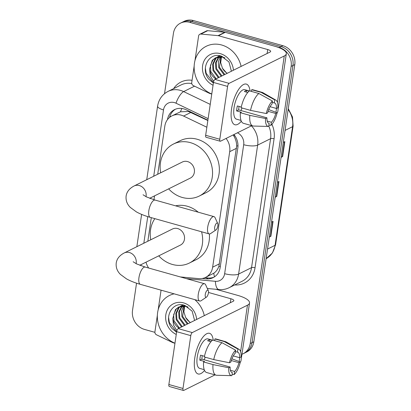 <?xml version="1.0" encoding="UTF-8"?>
<svg xmlns="http://www.w3.org/2000/svg" width="411" height="411" viewBox="0 0 411 411"><rect width="100%" height="100%" fill="white"/><g stroke="black" fill="none" stroke-linecap="round" stroke-linejoin="round"><path stroke-width="0.62" d="M207.848 120.505L188.49 111.489L180.455 111.802L171.906 115.902A15.834 13.892 -116.4 0 0 164.821 126.115L157.716 174.254M206.851 127.24L183.573 116.051A15.834 13.892 -116.4 0 0 181.153 115.131A15.834 13.892 -116.4 0 0 171.906 115.902M180.337 276.937L198.796 278.627A15.834 13.892 -116.4 0 0 205.562 277.399L213.771 273.228C216.14 271.64 217.851 269.297 218.904 266.21L236.69 145.761C236.587 142.401 235.693 139.242 233.998 136.277L233.16 134.926M205.562 277.399A15.834 13.892 -116.4 0 0 212.641 267.181L229.703 151.669A15.834 13.892 -116.4 0 0 226.076 138.44M146.023 262.172A15.834 13.892 -116.4 0 0 148.664 268.034M154.521 195.877L153.95 199.741M151.305 217.65L147.821 241.242M207.889 120.218L186.188 109.778A15.834 13.892 -116.4 0 0 183.768 108.864A15.834 13.892 -116.4 0 0 174.516 109.629A15.834 13.892 -116.4 0 0 167.472 119.616M169.553 117.428A15.834 13.892 63.6 0 1 175.446 109.218M164.523 93.693L173.432 33.337A15.834 13.892 63.6 0 1 180.516 23.124A15.834 13.892 63.6 0 1 189.769 22.353L279.223 47.486A15.834 13.892 63.6 0 1 291.142 66.412L250.217 343.539A15.834 13.892 63.6 0 1 243.137 353.758A15.834 13.892 63.6 0 1 241.945 354.272M154.896 332.335L144.425 329.391A15.834 13.892 63.6 0 1 132.512 310.469L136.539 283.179M180.516 23.124L184.149 21.321A15.834 13.892 63.6 0 1 193.401 20.55L282.855 45.683L281.042 46.587A15.834 13.892 63.6 0 1 292.956 65.508L252.035 342.64A15.834 13.892 63.6 0 1 244.951 352.854A15.834 13.892 63.6 0 0 252.035 342.64L292.956 65.508A15.834 13.892 63.6 0 0 281.042 46.587L191.583 21.454L281.042 46.587L279.223 47.486M182.33 22.22A15.834 13.892 63.6 0 1 191.583 21.454A15.834 13.892 63.6 0 0 182.33 22.22M202.166 278.504L206.327 278.884A15.834 13.892 -116.4 0 0 213.093 277.651A15.834 13.892 -116.4 0 0 220.178 267.438L237.81 148.037A15.834 13.892 -116.4 0 0 233.957 134.531M213.982 277.163A15.834 13.892 63.6 0 1 208.146 277.985L204.935 277.687M282.855 45.683A15.834 13.892 63.6 0 1 294.774 64.604L253.849 341.736A15.834 13.892 63.6 0 1 246.77 351.955L243.137 353.758M281.124 157.038L282.265 156.709A4.223 1.259 8.4 0 0 282.64 156.57L281.083 157.341M283.287 142.386L284.844 141.615L282.64 156.57M269.349 236.787L270.489 236.459A4.223 1.259 8.4 0 0 270.859 236.32L269.303 237.09M271.512 222.14L273.068 221.365L270.859 236.32M275.236 196.91L276.377 196.586A4.223 1.259 8.4 0 0 276.747 196.443L275.19 197.218M277.399 182.263L278.956 181.492L276.747 196.443M211.763 93.98A26.391 23.15 63.6 0 1 194.326 70.476A26.391 23.15 63.6 0 1 206.23 46.279A26.391 23.15 63.6 0 1 221.647 44.994A26.391 23.15 63.6 0 1 241.108 66.418M224.951 57.879L222.762 57.098L215.482 57.833L212.235 60.381L209.579 69.259A11.929 10.465 63.6 0 0 215.919 78.922M222.459 56.533L215.482 57.833M215.847 57.658L212.955 60.021L210.458 65.375L210.812 71.524L216.176 78.799M219.762 55.737L217.316 57.001M218.729 56.23L217.702 56.872M217.378 57.119L215.842 58.588L213.34 63.941L213.694 70.096L219.058 77.366M219.947 55.773L218.364 56.399M216.982 57.232L215.117 58.948L212.621 64.301L212.975 70.451L218.339 77.725M220.106 55.804L219.325 56.507M219.027 56.816L216.227 62.508L216.582 68.663L221.94 75.932M219.864 55.798L218.909 56.574M218.601 56.867L215.503 62.868L215.857 69.017L221.221 76.292M221.293 56.112L221.077 56.41M220.815 56.79L219.464 67.229L224.827 74.499M220.948 56.009L220.625 56.405M220.353 56.764L218.308 61.912L218.739 67.589L224.103 74.859M227.273 73.286A11.929 10.465 63.6 0 1 222.459 68.272L226.99 73.425M231.403 71.237L228.963 61.948L221.344 56.127C208.773 51.55 199.987 69.305 208.988 79.421L213.391 82.976M213.057 85.231A17.211 15.094 63.6 0 1 202.87 64.27A17.211 15.094 63.6 0 1 220.368 53.671A17.211 15.094 63.6 0 1 233.443 70.219M213.694 81.45L210.319 75.922L209.579 69.259M222.459 68.272L220.686 62.59L221.498 56.857M205.351 67.938L206.132 73.256L213.417 82.791M231.547 108.936A21.115 7.948 -74.3 0 1 239.305 88.468A21.115 7.948 -74.3 0 1 250.022 91.016A21.115 7.948 -74.3 0 0 246.343 84.096A21.115 7.948 -74.3 0 0 231.547 108.936A21.115 7.948 -74.3 0 0 231.188 117.361A21.115 7.948 -74.3 0 0 241.319 121.204A21.115 7.948 -74.3 0 1 234.917 124.754A21.115 7.948 -74.3 0 1 231.547 108.936M211.757 94.047L209.934 93.533A2.641 2.317 -116.4 0 1 209.533 93.379L193.309 85.58A2.641 2.317 -116.4 0 1 191.726 82.58L194.162 66.058M194.963 60.628L198.605 35.973A2.641 2.317 -116.4 0 1 199.787 34.272L206.599 30.887A2.641 2.317 63.6 0 1 207.725 30.681L224.868 32.258A2.641 2.317 63.6 0 1 225.285 32.335L274.517 46.166A21.115 6.299 -171.6 0 1 286.323 53.759A21.115 6.299 -171.6 0 1 284.268 55.968L229.097 83.361A2.641 0.992 105.7 0 0 227.591 86.418L213.468 82.452A2.641 0.992 -74.3 0 1 214.968 79.395L270.145 51.997A5.276 1.572 8.4 0 0 270.659 51.447A5.276 1.572 8.4 0 0 267.705 49.546L218.472 35.716A2.641 2.317 -116.4 0 0 218.061 35.639L200.912 34.067A2.641 2.317 -116.4 0 0 199.787 34.272M286.323 53.759L277.785 111.576A21.115 6.299 -171.6 0 1 277.117 112.83M219.793 139.252A2.641 0.992 105.7 0 0 220.214 141.23L206.086 137.264A2.641 0.992 -74.3 0 1 205.664 135.286L219.793 139.252L227.591 86.418M220.214 141.23A2.641 0.992 105.7 0 0 220.558 141.184L251.815 125.663M205.664 135.286L213.468 82.452M266.282 113.539L267.674 112.85A10.558 3.971 -74.3 0 1 271.995 104.07L272.447 101.003A13.722 5.163 -74.3 0 0 266.282 113.539L250.54 110.374L241.123 107.728A17.421 6.555 -74.3 0 1 249.431 90.846L258.843 93.492L272.447 101.003M272.246 102.375L274.265 102.94A10.558 3.971 -74.3 0 1 274.558 102.991A10.558 3.971 -74.3 0 1 276.469 108.483L270.073 106.685M239.089 106.439A10.558 3.971 105.7 0 0 238.914 107.477A10.558 3.971 105.7 0 0 238.688 109.896L266.939 117.834A10.558 3.971 -74.3 0 0 268.851 123.321A10.558 3.971 -74.3 0 0 269.143 123.372L268.691 126.439A13.722 5.163 -74.3 0 1 268.481 126.444A13.722 5.163 -74.3 0 1 265.542 118.527L266.939 117.834M268.481 126.444L253.489 126.054A17.421 6.555 -74.3 0 1 252.868 125.961L243.451 123.315A17.421 6.555 -74.3 0 1 240.389 112.712L241.308 112.254L236.602 110.934A15.31 5.759 -74.3 0 1 236.87 108.489A15.31 5.759 -74.3 0 1 237.337 105.946L241.272 107.055M241.01 120.433L236.489 119.164A15.31 5.759 -74.3 0 1 234.044 107.697A15.31 5.759 -74.3 0 1 244.771 89.69L249.292 90.959M274.265 102.94L274.718 99.873L261.113 92.367L251.696 89.721L251.45 91.417M251.696 89.721A17.421 6.555 -74.3 0 1 252.873 89.773L262.29 92.418A17.421 6.555 -74.3 0 1 262.87 92.66L275.873 100.135A13.722 5.163 -74.3 0 1 277.867 107.79L276.469 108.483M261.113 92.367A17.421 6.555 -74.3 0 1 262.29 92.418M252.868 125.961A17.421 6.555 -74.3 0 1 249.806 115.357L265.542 118.527M240.389 112.712L249.806 115.357M274.718 99.873A13.722 5.163 -74.3 0 1 275.873 100.135M268.106 111.324L275.735 113.467L277.127 112.773L268.717 109.567M277.127 112.773A13.722 5.163 -74.3 0 1 270.962 125.309L271.414 122.247L267.217 121.065M268.866 125.252L270.962 125.309M275.735 113.467A10.558 3.971 -74.3 0 1 271.414 122.247M249.123 91.103L246.692 90.42A15.31 5.759 -74.3 0 0 244.422 91.545L247.771 92.485M250.54 110.374A17.421 6.555 -74.3 0 1 258.843 93.492M242.053 107.99A10.558 3.971 -74.3 0 1 240.851 110.502M268.568 123.213L269.143 123.372M236.602 110.934L238.688 109.896M246.441 92.11L246.692 90.42M214.681 227.37A3.694 1.392 105.7 0 0 215.898 229.985A3.694 1.392 105.7 0 0 217.856 225.793A3.694 1.392 105.7 0 0 217.727 223.486A3.694 1.392 105.7 0 0 216.104 223.702A3.694 1.392 105.7 0 0 214.681 227.37M215.898 229.985L210.663 233.525A8.975 3.375 -74.3 0 1 209.132 233.9A8.975 3.375 -74.3 0 1 207.699 227.175A8.975 3.375 -74.3 0 1 213.987 216.623A8.975 3.375 -74.3 0 1 215.097 217.738L217.727 223.486M149.661 198.292L190.339 178.091A8.975 7.871 -116.4 0 0 194.321 169.389A8.975 7.871 -116.4 0 0 187.601 161.58A8.975 7.871 -116.4 0 0 182.356 162.016L134.089 185.983C129.419 188.438 126.758 191.783 126.115 196.021C125.663 200.404 127.071 204.216 130.344 207.442L136.401 211.896C140.269 214.039 144.898 215.862 150.277 217.362L209.132 233.9M160.665 172.784A29.032 25.467 63.6 0 1 173.437 144.05A29.032 25.467 63.6 0 1 190.396 142.638A29.032 25.467 63.6 0 1 212.133 167.909A29.032 25.467 63.6 0 1 199.263 196.057A29.032 25.467 63.6 0 1 182.299 197.465A29.032 25.467 63.6 0 1 168.649 188.86M173.437 144.05L180.249 140.665A29.032 25.467 63.6 0 1 197.208 139.257A29.032 25.467 63.6 0 1 218.945 164.523A29.032 25.467 63.6 0 1 206.07 192.672L199.263 196.057M205.259 294.492A3.694 1.392 105.7 0 0 206.476 297.107A3.694 1.392 105.7 0 0 208.434 292.915A3.694 1.392 105.7 0 0 208.305 290.608A3.694 1.392 105.7 0 0 206.682 290.824A3.694 1.392 105.7 0 0 205.259 294.492M206.476 297.107L201.241 300.647A8.975 3.375 -74.3 0 1 199.71 301.022A8.975 3.375 -74.3 0 1 198.277 294.297A8.975 3.375 -74.3 0 1 204.565 283.744A8.975 3.375 -74.3 0 1 205.675 284.859L208.305 290.608M139.766 265.28L180.444 245.079A8.975 7.871 -116.4 0 0 184.426 236.382A8.975 7.871 -116.4 0 0 177.706 228.567A8.975 7.871 -116.4 0 0 172.466 229.004L124.194 252.976C119.524 255.426 116.868 258.776 116.226 263.009C115.768 267.397 117.176 271.203 120.449 274.435L126.506 278.884C130.379 281.026 135.003 282.85 140.387 284.355L199.71 301.022M201.565 231.773A29.032 25.467 63.6 0 1 189.368 263.045A29.032 25.467 63.6 0 1 172.409 264.458A29.032 25.467 63.6 0 1 158.754 255.853M150.77 239.777A29.032 25.467 63.6 0 1 154.844 218.647M175.574 205.829A29.032 25.467 63.6 0 1 187.313 206.245A29.032 25.467 63.6 0 1 198.241 212.194M209.358 233.941A29.032 25.467 63.6 0 1 196.181 259.665L189.368 263.045M194.747 358.156A21.115 7.948 -74.3 0 1 202.505 337.688A21.115 7.948 -74.3 0 1 213.222 340.236A21.115 7.948 -74.3 0 0 209.538 333.316A21.115 7.948 -74.3 0 0 194.747 358.156A21.115 7.948 -74.3 0 0 194.388 366.576A21.115 7.948 -74.3 0 0 204.519 370.419A21.115 7.948 -74.3 0 1 198.117 373.974A21.115 7.948 -74.3 0 1 194.747 358.156M174.952 343.262L173.134 342.753A2.641 2.317 -116.4 0 1 172.733 342.599L156.504 334.801A2.641 2.317 -116.4 0 1 154.921 331.795L157.362 315.278M158.163 309.848L161.071 290.166M216.047 289.298L237.717 295.386A21.115 6.299 -171.6 0 1 249.523 302.979A21.115 6.299 -171.6 0 1 247.468 305.188L192.297 332.581A2.641 0.992 105.7 0 0 190.791 335.638L176.668 331.672A2.641 0.992 -74.3 0 1 178.169 328.615L233.34 301.217A5.276 1.572 8.4 0 0 233.854 300.667A5.276 1.572 8.4 0 0 230.905 298.766L208.49 292.468M249.523 302.979L240.985 360.796A21.115 6.299 -171.6 0 1 240.317 362.045M182.987 388.472A2.641 0.992 105.7 0 0 183.409 390.45L169.286 386.484A2.641 0.992 -74.3 0 1 168.864 384.506L182.987 388.472L190.791 335.638M183.409 390.45A2.641 0.992 105.7 0 0 183.758 390.404L215.01 374.883M168.864 384.506L176.668 331.672M229.477 362.759L230.874 362.065A10.558 3.971 -74.3 0 1 235.195 353.285L235.647 350.223A13.722 5.163 -74.3 0 0 229.477 362.759L213.741 359.594L204.324 356.948A17.421 6.555 -74.3 0 1 212.626 340.067L222.043 342.712L235.647 350.223M235.441 351.59L237.466 352.16A10.558 3.971 -74.3 0 1 237.758 352.212A10.558 3.971 -74.3 0 1 239.67 357.698L233.268 355.9M202.289 355.659A10.558 3.971 105.7 0 0 202.114 356.691A10.558 3.971 105.7 0 0 201.888 359.116L230.139 367.049A10.558 3.971 -74.3 0 0 232.045 372.541A10.558 3.971 -74.3 0 0 232.343 372.592L231.891 375.659A13.722 5.163 -74.3 0 1 231.681 375.664A13.722 5.163 -74.3 0 1 228.742 367.742L230.139 367.049M231.681 375.664L216.684 375.269A17.421 6.555 -74.3 0 1 216.068 375.176L206.651 372.53A17.421 6.555 -74.3 0 1 203.589 361.932L204.508 361.475L199.797 360.149A15.31 5.759 -74.3 0 1 200.07 357.709A15.31 5.759 -74.3 0 1 200.537 355.166L204.473 356.27M204.21 369.653L199.689 368.384A15.31 5.759 -74.3 0 1 197.244 356.912A15.31 5.759 -74.3 0 1 207.971 338.905L212.492 340.18M237.466 352.16L237.918 349.093L224.314 341.587L214.896 338.941L214.645 340.632M214.896 338.941A17.421 6.555 -74.3 0 1 216.073 338.993L225.49 341.639A17.421 6.555 -74.3 0 1 226.065 341.88L239.068 349.355A13.722 5.163 -74.3 0 1 241.062 357.005L239.67 357.698M224.314 341.587A17.421 6.555 -74.3 0 1 225.49 341.639M216.068 375.176A17.421 6.555 -74.3 0 1 213.006 364.578L228.742 367.742M203.589 361.932L213.006 364.578M237.918 349.093A13.722 5.163 -74.3 0 1 239.068 349.355M231.301 360.539L238.93 362.687L240.327 361.993L231.917 358.782M240.327 361.993A13.722 5.163 -74.3 0 1 234.162 374.529L234.614 371.462L230.417 370.285M232.066 374.472L234.162 374.529M238.93 362.687A10.558 3.971 -74.3 0 1 234.614 371.462M212.323 340.318L209.893 339.635A15.31 5.759 -74.3 0 0 207.622 340.765L210.971 341.705M213.741 359.594A17.421 6.555 -74.3 0 1 222.043 342.712M205.253 357.21A10.558 3.971 -74.3 0 1 204.046 359.723M231.768 372.433L232.343 372.592M199.797 360.149L201.888 359.116M209.641 341.33L209.893 339.635M174.963 343.2A26.391 23.15 63.6 0 1 157.526 319.696A26.391 23.15 63.6 0 1 169.424 295.499A26.391 23.15 63.6 0 1 174.146 293.839M188.146 307.099L185.962 306.318L178.682 307.053L175.435 309.601L172.779 318.479A11.929 10.465 63.6 0 0 179.119 328.142M185.654 305.753L178.682 307.053M179.047 306.878L176.155 309.242L173.658 314.59L174.012 320.744L179.376 328.014M182.957 304.957L180.516 306.221M181.929 305.445L180.902 306.092M180.573 306.334L179.037 307.808L176.54 313.161L176.894 319.311L182.258 326.586M183.147 304.993L181.564 305.62M180.182 306.452L178.317 308.168L175.821 313.516L176.175 319.671L181.539 326.94M183.306 305.024L182.52 305.727M182.227 306.036L179.422 311.728L179.777 317.883L185.14 325.152M183.065 305.019L182.104 305.794M181.801 306.087L178.703 312.088L179.057 318.237L184.421 325.512M184.493 305.332L184.272 305.625M184.015 306.005L182.659 316.449L188.022 323.719M184.149 305.229L183.82 305.625M183.553 305.984L181.508 311.132L181.939 316.809L187.303 324.079M190.473 322.507A11.929 10.465 63.6 0 1 185.659 317.492L190.185 322.645M194.598 320.457L192.163 311.168L184.544 305.347C171.973 300.77 163.182 318.525 172.188 328.641L176.591 332.196M176.257 334.446A17.211 15.094 63.6 0 1 166.07 313.49A17.211 15.094 63.6 0 1 183.563 302.886A17.211 15.094 63.6 0 1 196.643 319.439M176.894 330.665L173.519 325.142L172.779 318.479M185.659 317.492L183.887 311.81L184.693 306.077M194.793 299.64A26.391 23.15 63.6 0 1 204.308 315.638M168.551 317.158L169.332 322.476L176.617 332.011M190.956 112.383L183.573 116.051M170.786 116.529A15.834 4.721 -171.6 0 1 169.918 116.2M176.119 113.811A5.276 4.629 -116.4 0 0 175.43 114.15M237.974 146.075A15.834 4.721 -171.6 0 1 236.69 145.761M233.998 136.277A15.834 5.05 -64.3 0 1 234.47 135.188M220.306 266.554A15.834 4.721 -171.6 0 1 218.904 266.21M180.455 111.802A15.834 5.05 -64.3 0 1 181.903 108.473M214.511 276.829A15.834 6.689 -84.8 0 1 213.771 273.228M236.525 148.279L229.703 151.669M219.469 263.795L212.641 267.181M208.125 118.645L176.011 103.202A10.558 9.263 -116.4 0 0 174.398 102.591A10.558 9.263 -116.4 0 0 163.506 109.917L153.714 176.237M163.506 109.917A10.558 3.149 8.4 0 1 157.603 106.12C158.728 99.431 162.217 94.52 168.073 91.396A21.115 18.521 63.6 0 1 180.408 90.369A21.115 18.521 63.6 0 1 183.635 91.591L194.542 86.171M173.601 88.648A23.756 20.838 63.6 0 1 192.06 80.299M191.757 83.567A21.115 18.521 -116.4 0 0 181.015 84.969L168.073 91.396M271.928 124.328A23.756 20.838 63.6 0 1 274.08 138.774L255.036 267.741A23.756 20.838 63.6 0 1 234.691 284.946M291.142 66.412L294.774 64.604M189.769 22.353L193.401 20.55M250.217 343.539L253.849 341.736M251.434 125.853A21.115 18.521 63.6 0 1 257.651 145.098L270.592 138.677A21.115 18.521 -116.4 0 0 268.753 126.007M176.011 103.202A10.558 3.365 -64.3 0 1 183.635 91.591L210.232 104.379M186.44 278.648L215.415 281.309A10.558 9.263 -116.4 0 0 224.647 273.68L243.692 144.708A10.558 3.149 8.4 0 0 257.651 145.098L238.606 274.07L251.547 267.643L270.592 138.677A2.641 0.786 -171.6 0 1 274.08 138.774M224.647 273.68A10.558 3.149 8.4 0 0 238.606 274.07A21.115 18.521 63.6 0 1 229.163 287.69L242.105 281.263A21.115 18.521 -116.4 0 0 251.547 267.643A2.641 0.786 -171.6 0 1 255.036 267.741M150.518 197.866L150.416 198.575M147.749 216.612L143.819 243.23M140.891 264.72A10.558 9.263 -116.4 0 0 141.004 265.737M243.692 144.708A10.558 9.263 -116.4 0 0 237.496 132.774M207.339 288.496L218.991 289.565A10.558 4.459 -84.8 0 1 215.415 281.309M208.146 277.985L206.327 278.884M285.054 130.421L292.586 126.68A5.276 1.572 8.4 0 0 293.1 126.131L275.581 244.771A5.276 1.572 -171.6 0 1 275.067 245.321L292.586 126.68A21.115 18.521 -116.4 0 0 288.137 109.552M275.581 244.771L272.426 252.976L266.117 258.689A21.115 18.521 -116.4 0 0 275.067 245.321L267.535 249.061M276.377 196.586L278.576 181.677M282.265 156.709L284.463 141.805M270.489 236.459L272.688 221.555M275.945 112.321L276.516 108.458M277.41 102.421L284.268 55.968M267.119 53.497L267.705 49.546M225.285 32.335L218.472 35.716M214.968 79.395L229.097 83.361M218.061 35.639L224.868 32.258M207.725 30.681L200.912 34.067M146.013 196.684A8.975 7.871 -116.4 0 0 146.08 196.273A8.975 7.871 -116.4 0 0 139.329 185.551A8.975 7.871 -116.4 0 0 134.089 185.983M143.054 194.773L146.408 196.884L155.132 200.085A8.975 3.375 105.7 0 0 148.844 210.643A8.975 3.375 105.7 0 0 150.277 217.362M136.118 263.677A8.975 7.871 -116.4 0 0 136.19 263.261A8.975 7.871 -116.4 0 0 129.439 252.539A8.975 7.871 -116.4 0 0 124.194 252.976M133.159 261.761L136.519 263.877L145.242 267.073A8.975 3.375 105.7 0 0 138.954 277.63A8.975 3.375 105.7 0 0 140.387 284.355M239.145 361.541L239.716 357.678M240.605 351.641L247.468 305.188M230.319 302.717L230.905 298.766M178.169 328.615L192.297 332.581M218.991 289.565C222.572 289.883 225.963 289.257 229.163 287.69M157.603 106.12L146.737 179.705M141.615 214.403L136.848 246.692M288.265 108.694L292.498 116.981L293.1 126.131M155.132 200.085L213.987 216.623M145.242 267.073L204.565 283.744"/></g></svg>
